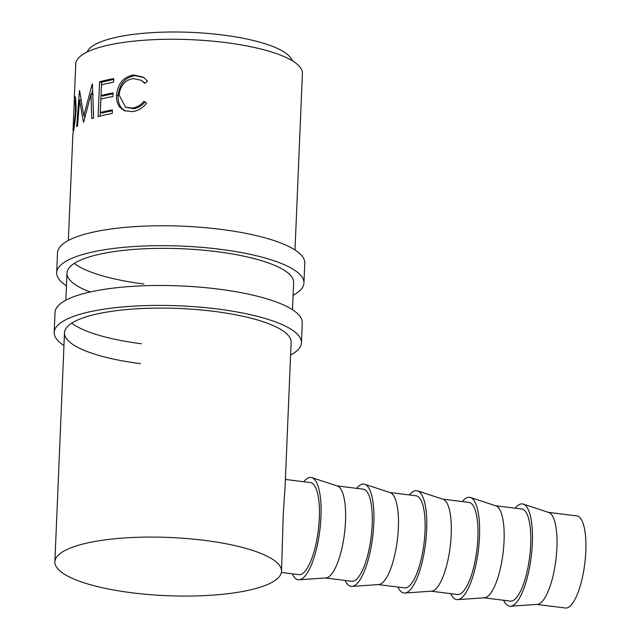<?xml version="1.0" encoding="UTF-8"?>
<svg xmlns="http://www.w3.org/2000/svg" width="640" height="640" viewBox="0 0 640 640"><rect width="100%" height="100%" fill="white"/><g stroke="black" fill="none" stroke-linecap="round" stroke-linejoin="round"><path stroke-width="0.96" d="M66.456 285.784A123.736 31.784 2.4 0 1 56.688 272.664A123.736 31.784 2.4 0 1 219.512 249.208A123.736 31.784 2.4 0 1 303.936 283.024A123.736 31.784 2.4 0 1 293.104 295.288M56.688 272.664L57.52 252.752A123.736 31.784 2.4 0 1 220.344 229.296A123.736 31.784 2.4 0 1 304.768 263.112L303.936 283.024M90.168 291.984A113.424 29.136 2.4 0 1 66.992 273.096A113.424 29.136 2.4 0 1 216.248 251.592A113.424 29.136 2.4 0 1 293.632 282.592L292.496 309.728M143.936 284.016A113.424 29.136 2.4 0 1 74.24 263.424M63.952 345.52A123.736 31.784 2.4 0 1 54.184 332.4A123.736 31.784 2.4 0 1 217.008 308.944A123.736 31.784 2.4 0 1 301.432 342.76A123.736 31.784 2.4 0 1 290.6 355.024M54.184 332.4L55.016 312.488A123.736 31.784 2.4 0 1 217.84 289.032A123.736 31.784 2.4 0 1 302.264 322.848L301.432 342.76M140.592 363.664A113.424 29.136 2.4 0 1 64.488 332.832A113.424 29.136 2.4 0 1 213.744 311.336A113.424 29.136 2.4 0 1 291.128 342.328L285.072 486.936L283.28 513.352L281.536 571.328A113.424 29.136 2.4 0 1 132.28 592.824A113.424 29.136 2.4 0 1 54.888 561.824A113.424 29.136 2.4 0 1 204.144 540.328A113.424 29.136 2.4 0 1 281.536 571.328M141.432 343.752A113.424 29.136 2.4 0 1 71.736 323.16M510.496 606.24L537.248 604.4A46.4 13.76 -82.9 0 0 556.912 547.6A46.4 13.76 -82.9 0 0 548.752 512.48L523.28 504.104A51.552 15.288 97.1 0 1 532.344 543.128A51.552 15.288 97.1 0 1 510.496 606.24A51.552 15.288 97.1 0 1 503.64 600.272M536.84 604.432L565.352 608A46.4 13.76 -82.9 0 0 585.816 551.224A46.4 13.76 -82.9 0 0 576.88 515.92L548.368 512.352M457.656 599.632L484.4 597.792A46.4 13.76 -82.9 0 0 504.064 540.992A46.4 13.76 -82.9 0 0 495.912 505.864L470.44 497.488A51.552 15.288 97.1 0 1 479.504 536.52A51.552 15.288 97.1 0 1 457.656 599.632A51.552 15.288 97.1 0 1 450.792 593.664M495.52 505.736L521.776 509.024A46.4 13.76 97.1 0 1 530.712 544.328A46.4 13.76 97.1 0 1 510.248 601.104L484 597.816M404.808 593.016L431.56 591.176A46.4 13.76 -82.9 0 0 451.224 534.376A46.4 13.76 -82.9 0 0 443.064 499.248L417.592 490.872A51.552 15.288 97.1 0 1 426.656 529.904A51.552 15.288 97.1 0 1 404.808 593.016A51.552 15.288 97.1 0 1 397.952 587.048M442.68 499.12L468.928 502.408A46.4 13.76 97.1 0 1 477.872 537.712A46.4 13.76 97.1 0 1 457.408 594.488L431.152 591.2M351.968 586.4L378.712 584.56A46.4 13.76 -82.9 0 0 398.376 527.76A46.4 13.76 -82.9 0 0 390.216 492.632L364.752 484.256A51.552 15.288 97.1 0 1 373.816 523.288A51.552 15.288 97.1 0 1 351.968 586.4A51.552 15.288 97.1 0 1 345.104 580.432M389.832 492.504L416.088 495.792A46.4 13.76 97.1 0 1 425.024 531.096A46.4 13.76 97.1 0 1 404.56 587.872L378.312 584.592M299.12 579.784L325.872 577.944A46.4 13.76 -82.9 0 0 345.528 521.144A46.4 13.76 -82.9 0 0 337.376 486.016L311.904 477.648A51.552 15.288 97.1 0 1 320.968 516.672A51.552 15.288 97.1 0 1 299.12 579.784A51.552 15.288 97.1 0 1 292.256 573.816M336.992 485.896L363.24 489.176A46.4 13.76 97.1 0 1 372.176 524.48A46.4 13.76 97.1 0 1 351.72 581.264L325.464 577.976M87 52.096A103.112 26.488 2.4 0 1 222.16 34.944A103.112 26.488 2.4 0 1 292.184 60.696M147.48 81.144L144.752 83.4L141.384 80.328L133.16 78.576C124.84 80.176 120.16 85.664 119.12 95.04L125.544 107.184L132.12 108.04C136.72 107.544 140.688 105.288 144.008 101.272L146.56 103.184C142.576 108.256 137.72 111.064 131.992 111.608L124.224 110.68L119.68 107.064C117.352 103.864 116.312 99.912 116.56 95.208C117.72 83.696 123.36 76.952 133.488 74.984L143.48 77.224L147.48 81.144M99.568 81.8A113.424 29.136 2.4 0 1 113.72 78.608L113.568 82.184A113.424 29.136 2.4 0 0 101.488 84.816L101.04 95.544A113.424 29.136 2.4 0 1 113.12 92.904L112.968 96.48A113.424 29.136 2.4 0 0 100.888 99.112L100.328 112.52A113.424 29.136 2.4 0 1 112.408 109.88L112.256 113.456A113.424 29.136 2.4 0 0 98.104 116.648L99.568 81.8L101.568 82.296A110.84 28.472 2.4 0 1 113.68 79.496M83.392 122.136A113.424 29.136 2.4 0 1 83.704 121.976L90.984 94.208L91.8 118.608A113.424 29.136 2.4 0 1 93.64 117.992L92.416 84.064A113.424 29.136 2.4 0 0 92.16 84.152L83.8 115.808L79.584 90.568A113.424 29.136 2.4 0 0 79.44 90.68L76.656 126.648A113.424 29.136 2.4 0 1 77.544 125.88L79.632 99.944L83.392 122.136M74.288 100.528L74.76 96.312M75.2 97.08L74.424 97.04C75.44 94.976 75.992 99.48 76.088 110.544C75.064 121.976 74 129.664 72.904 133.6L68.352 240.488M74.312 98.296L75.752 64.008A113.424 29.136 2.4 0 1 225.008 42.512A113.424 29.136 2.4 0 1 302.4 73.512L295 249.992M285.384 479.432L310.4 482.568A46.4 13.76 97.1 0 1 319.336 517.864A46.4 13.76 97.1 0 1 298.872 574.648L281.4 572.456M145.008 83.192L141.384 80.328M125.544 107.184L133.352 108.672C137.848 108.184 141.72 105.936 144.976 101.928M132.12 108.04L133.352 108.672M125 110.976L121.2 107.664C118.928 104.448 117.912 100.496 118.16 95.792C119.296 84.288 124.816 77.56 134.72 75.608L143.896 77.512M119.68 107.064L121.2 107.664M116.56 95.208L118.16 95.792M133.488 74.984L134.72 75.608M101.04 95.544L102.992 96.048A110.84 28.472 2.4 0 1 113.08 93.792M100.328 112.52L102.28 113.024A110.84 28.472 2.4 0 1 112.368 110.768M100.152 116.096L101.568 82.296M80.968 100.104L79.632 99.944M84.792 117.48L84.512 115.92M93.168 94.648L90.984 94.208M85.152 116.024L83.8 115.808M91.616 94.336L92.64 90.6M73.584 130.088L73.048 130.056C73.864 126.952 74.672 120.704 75.456 111.336C75.424 102.472 75.032 98.888 74.28 100.576L73.048 130.056M76.048 111.384L75.456 111.336M75.792 100.104L74.52 100.032L74.28 100.576M303.784 481.736A51.552 15.288 97.1 0 1 311.904 477.648M356.632 488.352A51.552 15.288 97.1 0 1 364.752 484.256M409.472 494.968A51.552 15.288 97.1 0 1 417.592 490.872M462.32 501.584A51.552 15.288 97.1 0 1 470.44 497.488M515.16 508.192A51.552 15.288 97.1 0 1 523.28 504.104M54.888 561.824L64.488 332.832M65.856 300.224L66.992 273.096M73.472 130.664L72.96 130.64"/></g></svg>
